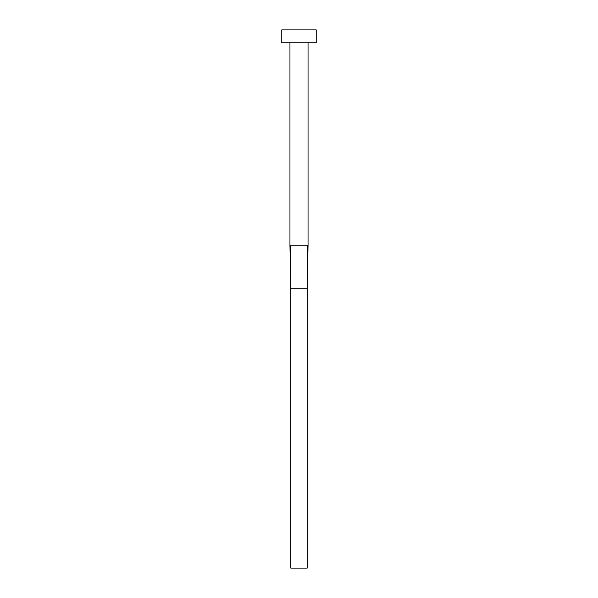 <?xml version="1.0" encoding="UTF-8"?>
<svg xmlns="http://www.w3.org/2000/svg" width="598" height="598" viewBox="0 0 598 598"><rect width="100%" height="100%" fill="white"/><g stroke="black" fill="none" stroke-linecap="round" stroke-linejoin="round"><path stroke-width="0.9" d="M290.254 245.18L290.822 288.236L289.955 245.18L289.955 42.817L289.955 245.18L308.045 245.18L308.045 42.817L308.045 245.18L307.178 288.236L307.746 245.18M281.778 29.9L281.778 42.817L316.222 42.817L316.222 29.9L281.778 29.9L281.778 42.817L316.222 42.817L316.222 29.9L281.778 29.9M290.822 288.236L307.178 288.236L307.178 568.1L290.822 568.1L290.822 288.236L307.178 288.236L307.178 568.1L290.822 568.1L290.822 288.236L289.955 245.18M308.045 245.18L307.178 288.236"/></g></svg>
